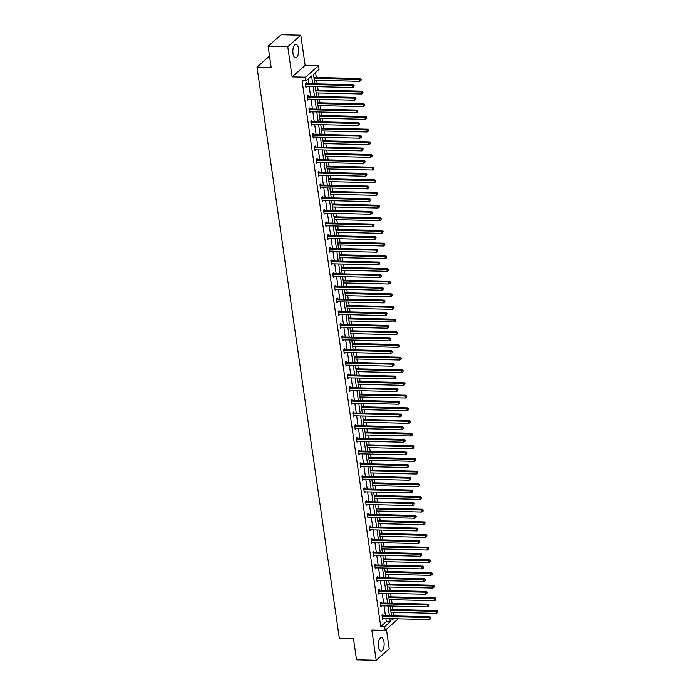 <?xml version="1.0" encoding="UTF-8"?>
<svg xmlns="http://www.w3.org/2000/svg" width="695" height="695" viewBox="0 0 695 695"><rect width="100%" height="100%" fill="white"/><g stroke="black" fill="none" stroke-linecap="round" stroke-linejoin="round"><path stroke-width="1.04" d="M378.488 646.784A6.785 2.893 -88.7 0 1 381.39 637.584A6.785 2.893 -88.7 0 1 383.988 641.937A6.785 2.893 -88.7 0 1 381.077 651.137A6.785 2.893 -88.7 0 1 378.488 646.784M292.995 53.515A6.785 2.893 -88.7 0 1 295.905 44.315A6.785 2.893 -88.7 0 1 298.494 48.676A6.785 2.893 -88.7 0 1 295.584 57.876A6.785 2.893 -88.7 0 1 292.995 53.515M398.226 618.837L385.186 630.356L371.816 630.044L376.177 660.25L356.526 659.79L353.46 638.557L339.316 638.227L257.02 67.137L271.163 67.458L268.105 46.226L281.154 34.75L300.805 35.21L287.756 46.687L292.108 76.893L305.47 77.206L318.519 65.73L319.057 69.422L313.462 74.339L314.835 83.826M268.105 46.226L287.756 46.687M376.177 660.25L389.226 648.774L386.411 629.27M292.108 76.893L305.157 65.417L300.805 35.21M305.157 65.417L318.519 65.73M392.857 615.892L393.77 615.092L393.379 612.356M392.97 609.532L392.475 606.083M392.067 603.251L391.554 599.689M391.146 596.866L390.651 593.417M390.243 590.585L389.73 587.023M389.322 584.191L388.818 580.742M388.409 577.919L387.897 574.357M387.489 571.525L386.993 568.076M386.585 565.252L386.072 561.69M385.664 558.858L385.169 555.409M384.761 552.586L384.248 549.024M383.84 546.192L383.345 542.743M382.936 539.911L382.424 536.349M382.015 533.525L381.52 530.077M381.112 527.244L380.599 523.683M380.191 520.859L379.696 517.41M379.288 514.578L378.775 511.016M378.367 508.193L377.871 504.744M377.463 501.912L376.951 498.35M376.542 495.518L376.047 492.077M375.639 489.245L375.126 485.683M374.718 482.851L374.214 479.402M373.806 476.579L373.293 473.017M372.894 470.185L372.39 466.736M371.981 463.913L371.469 460.351M371.06 457.519L370.565 454.07M370.157 451.237L369.644 447.684M369.236 444.852L368.741 441.403M368.333 438.571L367.82 435.009M367.412 432.186L366.917 428.737M366.508 425.905L365.996 422.343M365.587 419.519L365.092 416.07M364.684 413.238L364.171 409.676M363.763 406.853L363.268 403.404M362.86 400.572L362.347 397.01M361.939 394.178L361.443 390.729M361.035 387.906L360.523 384.344M360.114 381.512L359.61 378.063M359.211 375.239L358.69 371.677M358.29 368.845L357.786 365.396M357.378 362.573L356.865 359.011M356.457 356.179L355.962 352.73M355.553 349.898L355.041 346.336M354.632 343.512L354.137 340.064M353.729 337.231L353.216 333.669M352.808 330.846L352.313 327.397M351.905 324.565L351.392 321.003M350.984 318.18L350.488 314.731M350.08 311.899L349.568 308.337M349.159 305.505L348.664 302.056M348.256 299.232L347.743 295.67M347.335 292.838L346.84 289.389M346.431 286.566L345.919 283.004M345.511 280.172L345.007 276.723M344.607 273.899L344.086 270.338M343.686 267.506L343.182 264.057M342.774 261.224L342.261 257.671M341.853 254.839L341.358 251.39M340.95 248.558L340.437 244.996M340.029 242.173L339.534 238.724M339.125 235.892L338.613 232.33M338.204 229.506L337.709 226.057M337.301 223.225L336.788 219.663M336.38 216.831L335.885 213.391M335.477 210.559L334.964 206.997M334.556 204.165L334.06 200.716M333.652 197.893L333.14 194.331M332.731 191.499L332.236 188.05M331.828 185.226L331.315 181.664M330.907 178.832L330.412 175.383M330.003 172.56L329.491 168.998M329.083 166.166L328.579 162.717M328.17 159.885L327.658 156.323M327.249 153.499L326.754 150.05M326.346 147.218L325.833 143.657M325.425 140.833L324.93 137.384M324.522 134.552L324.009 130.99M323.601 128.167L323.106 124.718M322.697 121.886L322.185 118.324M321.776 115.492L321.281 112.043M320.873 109.219L320.36 105.657M319.952 102.825L319.457 99.376M319.048 96.553L318.536 92.991M318.128 90.159L317.632 86.71M317.224 83.886L316.712 80.325M316.303 77.493L315.582 72.48M393.77 615.092L397.696 615.179L397.818 616.013M269.53 56.121L257.02 67.137M381.181 602.895L381.051 601.983L380.174 602.756L380.756 606.822L381.607 605.832M377.533 577.554L377.402 576.65L376.516 577.423L377.107 581.48L377.958 580.49M373.884 552.221L373.754 551.317L372.868 552.091L373.458 556.148L374.301 555.157M370.227 526.888L370.096 525.976L369.219 526.758L369.801 530.815L370.652 529.825M366.578 501.555L366.447 500.643L365.57 501.416L366.152 505.482L367.003 504.492M362.929 476.214L362.799 475.31L361.913 476.084L362.503 480.141L363.355 479.15M359.28 450.881L359.15 449.978L358.264 450.751L358.855 454.808L359.697 453.818M355.632 425.548L355.493 424.636L354.615 425.418L355.197 429.475L356.048 428.485M351.974 400.216L351.844 399.304L350.966 400.077L351.548 404.142L352.4 403.143M348.325 374.874L348.195 373.971L347.309 374.744L347.9 378.801L348.751 377.811M344.677 349.542L344.546 348.629L343.66 349.411L344.251 353.468L345.102 352.478M341.028 324.209L340.897 323.297L340.011 324.07L340.593 328.136L341.445 327.145M337.37 298.867L337.24 297.964L336.363 298.737L336.945 302.803L337.796 301.804M333.722 273.535L333.591 272.631L332.714 273.404L333.296 277.461L334.147 276.471M330.073 248.202L329.943 247.29L329.056 248.072L329.647 252.129L330.499 251.138M326.424 222.869L326.294 221.957L325.408 222.73L325.99 226.796L326.841 225.806M322.767 197.528L322.636 196.624L321.759 197.397L322.341 201.454L323.192 200.464M319.118 172.195L318.988 171.291L318.11 172.065L318.692 176.122L319.544 175.131M315.469 146.862L315.339 145.95L314.453 146.732L315.043 150.789L315.895 149.799M311.82 121.529L311.69 120.617L310.804 121.39L311.386 125.456L312.237 124.457M308.163 96.188L308.033 95.285L307.155 96.058L307.737 100.115L308.589 99.124M312.715 83.782L311.595 75.981L306.009 80.898L302.073 80.811L380.721 626.569L386.307 621.651L385.864 618.55M385.456 615.727L384.04 605.884M383.631 603.052L382.215 593.217M381.807 590.385L380.391 580.551M379.983 577.719L378.567 567.885M378.158 565.052L376.733 555.218M376.325 552.386L374.909 542.543M374.501 539.72L373.085 529.877M372.676 527.053L371.26 517.21M370.852 514.387L369.436 504.544M369.028 501.712L367.612 491.878M367.203 489.045L365.787 479.211M365.379 476.379L363.963 466.545M363.555 463.713L362.13 453.87M361.73 451.046L360.305 441.203M359.897 438.38L358.481 428.537M358.073 425.714L356.657 415.871M356.248 413.038L354.832 403.204M354.424 400.372L353.008 390.538M352.6 387.706L351.184 377.871M350.775 375.039L349.359 365.205M348.951 362.373L347.526 352.53M347.126 349.707L345.702 339.864M345.293 337.04L343.877 327.197M343.469 324.374L342.053 314.531M341.645 311.699L340.229 301.865M339.82 299.032L338.404 289.198M337.996 286.366L336.58 276.532M336.171 273.7L334.755 263.857M334.347 261.033L332.931 251.19M332.523 248.367L331.098 238.524M330.69 235.701L329.274 225.858M328.865 223.026L327.449 213.191M327.041 210.359L325.625 200.525M325.217 197.693L323.801 187.859M323.392 185.026L321.976 175.192M321.568 172.36L320.152 162.517M319.743 159.694L318.327 149.851M317.919 147.027L316.494 137.184M316.095 134.361L314.67 124.518M314.262 121.686L312.846 111.852M312.437 109.019L311.021 99.185M310.613 96.353L309.197 86.519M308.788 83.687L308.12 79.039M306.339 83.522L306.208 82.618L305.331 83.391L305.913 87.448L306.764 86.458M309.996 108.854L309.857 107.951L308.98 108.724L309.562 112.781L310.413 111.791M313.645 134.196L313.514 133.284L312.628 134.057L313.219 138.123L314.062 137.132M317.294 159.529L317.163 158.616L316.277 159.398L316.868 163.455L317.719 162.465M320.942 184.861L320.812 183.958L319.935 184.731L320.517 188.788L321.368 187.798M324.591 210.203L324.461 209.291L323.583 210.064L324.165 214.13L325.017 213.13M328.248 235.536L328.118 234.623L327.232 235.396L327.823 239.462L328.666 238.472M331.897 260.868L331.767 259.956L330.881 260.738L331.472 264.795L332.323 263.805M335.546 286.201L335.416 285.298L334.538 286.071L335.12 290.128L335.972 289.137M339.195 311.542L339.064 310.63L338.187 311.403L338.769 315.469L339.62 314.47M342.852 336.875L342.722 335.963L341.836 336.745L342.418 340.802L343.269 339.812M346.501 362.208L346.371 361.304L345.485 362.078L346.075 366.135L346.927 365.144M350.15 387.541L350.019 386.637L349.142 387.41L349.724 391.467L350.575 390.477M353.798 412.882L353.668 411.97L352.791 412.743L353.373 416.809L354.224 415.818M357.456 438.215L357.326 437.303L356.439 438.085L357.022 442.142L357.873 441.151M361.105 463.548L360.974 462.644L360.088 463.417L360.679 467.474L361.53 466.484M364.753 488.88L364.623 487.977L363.746 488.75L364.328 492.816L365.179 491.817M368.402 514.222L368.272 513.31L367.394 514.083L367.976 518.149L368.828 517.158M372.06 539.555L371.929 538.642L371.043 539.424L371.625 543.481L372.477 542.491M375.708 564.887L375.578 563.984L374.692 564.757L375.283 568.814L376.134 567.824M379.357 590.229L379.227 589.317L378.349 590.09L378.931 594.155L379.783 593.156M383.006 615.562L382.876 614.649L381.998 615.431L382.58 619.488L383.432 618.498M306.009 80.898L305.47 77.206M385.186 630.356L384.648 626.655L390.243 621.738L389.791 618.646M380.721 626.569L384.648 626.655M389.382 615.813L387.966 605.979M387.558 603.147L386.142 593.313M385.734 590.481L384.318 580.638M383.909 577.814L382.493 567.971M382.085 565.148L380.669 555.305M380.261 552.473L378.844 542.639M378.436 539.807L377.02 529.972M376.612 527.14L375.187 517.306M374.787 514.474L373.363 504.639M372.954 501.807L371.538 491.964M371.13 489.141L369.714 479.298M369.306 476.475L367.89 466.632M367.481 463.808L366.065 453.965M365.657 451.133L364.241 441.299M363.833 438.467L362.416 428.633M362.008 425.8L360.583 415.966M360.184 413.134L358.759 403.291M358.351 400.468L356.935 390.625M356.526 387.801L355.11 377.958M354.702 375.135L353.286 365.292M352.878 362.46L351.462 352.626M351.053 349.793L349.637 339.959M349.229 337.127L347.813 327.293M347.404 324.461L345.988 314.627M345.58 311.794L344.155 301.951M343.747 299.128L342.331 289.285M341.923 286.462L340.507 276.619M340.098 273.795L338.682 263.952M338.274 261.12L336.858 251.286M336.45 248.454L335.033 238.62M334.625 235.787L333.209 225.953M332.801 223.121L331.385 213.278M330.976 210.455L329.552 200.612M329.152 197.788L327.727 187.945M327.319 185.122L325.903 175.279M325.495 172.447L324.079 162.613M323.67 159.78L322.254 149.946M321.846 147.114L320.43 137.28M320.021 134.448L318.605 124.614M318.197 121.781L316.781 111.938M316.373 109.115L314.948 99.272M314.548 96.449L313.124 86.606M391.911 618.689L392.11 620.096L393.665 618.732M396.784 615.987L397.696 615.179M315.243 86.658L316.659 96.492M317.068 99.324L318.484 109.158M318.892 111.991L320.308 121.834M320.716 124.657L322.132 134.5M322.541 137.323L323.957 147.166M324.365 149.99L325.781 159.833M326.19 162.665L327.614 172.499M328.014 175.331L329.439 185.165M329.847 187.998L331.263 197.832M331.671 200.664L333.087 210.507M333.496 213.33L334.912 223.173M335.32 225.997L336.736 235.84M337.144 238.663L338.561 248.506M338.969 251.338L340.385 261.172M340.793 264.004L342.209 273.839M342.618 276.671L344.042 286.505M344.451 289.337L345.867 299.171M346.275 302.004L347.691 311.846M348.099 314.67L349.516 324.513M349.924 327.336L351.34 337.179M351.748 340.003L353.164 349.846M353.573 352.678L354.989 362.512M355.397 365.344L356.813 375.178M357.221 378.011L358.646 387.845M359.046 390.677L360.47 400.52M360.879 403.343L362.295 413.186M362.703 416.01L364.119 425.853M364.528 428.676L365.944 438.519M366.352 441.351L367.768 451.185M368.176 454.017L369.592 463.852M370.001 466.684L371.417 476.518M371.825 479.35L373.25 489.184M373.649 492.017L375.074 501.859M375.482 504.683L376.899 514.526M377.307 517.349L378.723 527.192M379.131 530.024L380.547 539.859M380.956 542.691L382.372 552.525M382.78 555.357L384.196 565.191M384.604 568.024L386.02 577.858M386.429 580.69L387.853 590.533M388.253 593.356L389.678 603.199M390.086 606.023L391.502 615.866M386.307 621.651L390.243 621.738M305.8 86.649L306.799 86.675M307.624 99.316L308.623 99.342M309.449 111.991L310.448 112.008M311.273 124.657L312.272 124.674M313.097 137.323L314.097 137.341M314.922 149.99L315.921 150.016M316.755 162.656L317.745 162.682M318.579 175.322L319.57 175.349M320.404 187.989L321.403 188.015M322.228 200.655L323.227 200.681M324.052 213.33L325.052 213.348M325.877 225.997L326.876 226.014M327.701 238.663L328.7 238.689M329.526 251.329L330.525 251.355M331.359 263.996L332.349 264.022M333.183 276.662L334.173 276.688M335.007 289.329L335.998 289.355M336.832 302.004L337.831 302.021M338.656 314.67L339.655 314.687M340.481 327.336L341.48 327.362M342.305 340.003L343.304 340.029M344.129 352.669L345.128 352.695M345.954 365.335L346.953 365.362M347.787 378.002L348.777 378.028M349.611 390.677L350.601 390.694M351.435 403.343L352.435 403.361M353.26 416.01L354.259 416.027M355.084 428.676L356.083 428.702M356.909 441.342L357.908 441.368M358.733 454.009L359.732 454.035M360.557 466.675L361.556 466.701M362.39 479.341L363.381 479.368M364.215 492.017L365.205 492.034M366.039 504.683L367.038 504.7M367.863 517.349L368.863 517.375M369.688 530.016L370.687 530.042M371.512 542.682L372.511 542.708M373.337 555.348L374.336 555.375M375.161 568.015L376.16 568.041M376.994 580.69L377.984 580.707M378.818 593.356L379.809 593.374M380.643 606.023L381.633 606.04M382.467 618.689L383.466 618.715M305.461 84.295L305.583 84.347A0.869 0.73 -131.3 0 0 305.887 84.416L352.417 85.502L352.713 87.527L306.174 86.441A0.869 0.73 -131.3 0 0 305.887 86.493L305.783 86.545M305.548 83.192L306.46 83.574A0.869 0.73 -131.3 0 0 306.764 83.643L353.303 84.721L352.417 85.502L353.79 85.902L353.911 86.71L353.79 85.902M354.146 85.589L353.303 84.721M352.713 87.527L353.911 86.71M314.322 80.264L359.767 81.324L359.471 79.291L360.349 78.518L313.914 77.44M360.844 79.69L360.966 80.507L361.2 79.386L359.471 79.291L314.027 78.24M360.966 80.507L359.767 81.324M360.349 78.518L361.2 79.386M307.286 96.97L307.407 97.013A0.869 0.73 -131.3 0 0 307.711 97.083L354.241 98.169L354.537 100.193L307.998 99.116A0.869 0.73 -131.3 0 0 307.72 99.168L307.607 99.211M307.372 95.867L308.285 96.24A0.869 0.73 -131.3 0 0 308.589 96.31L355.128 97.387L354.241 98.169L355.614 98.568L355.736 99.376L355.614 98.568M355.97 98.256L355.128 97.387M354.537 100.193L355.736 99.376M309.11 109.636L309.232 109.688A0.869 0.73 -131.3 0 0 309.536 109.749L356.066 110.835L356.361 112.868L309.831 111.782A0.869 0.73 -131.3 0 0 309.544 111.834L309.431 111.878M309.197 108.533L310.118 108.907A0.869 0.73 -131.3 0 0 310.413 108.976L356.952 110.062L356.066 110.835L357.439 111.235L357.56 112.043L357.439 111.235M357.795 110.922L356.952 110.062M356.361 112.868L357.56 112.043M316.147 92.93L361.591 93.99L361.296 91.966L362.182 91.184L315.738 90.107M362.668 92.365L362.79 93.173L363.025 92.053L361.296 91.966L315.851 90.906M362.79 93.173L361.591 93.99M362.182 91.184L363.025 92.053M317.971 105.597L363.416 106.656L363.12 104.632L364.006 103.85L317.563 102.773M364.493 105.032L364.614 105.84L364.849 104.719L363.12 104.632L317.676 103.572M364.614 105.84L363.416 106.656M364.006 103.85L364.849 104.719M310.934 122.303L311.056 122.355A0.869 0.73 -131.3 0 0 311.36 122.416L357.89 123.502L358.186 125.534L311.655 124.448A0.869 0.73 -131.3 0 0 311.369 124.501L311.256 124.544M311.03 121.199L311.942 121.573A0.869 0.73 -131.3 0 0 312.237 121.642L358.776 122.728L357.89 123.502L359.272 123.901L359.385 124.718L359.272 123.901M359.619 123.588L358.776 122.728M358.186 125.534L359.385 124.718M319.796 118.272L365.24 119.332L364.945 117.299L365.831 116.525L319.387 115.439M366.326 117.698L366.439 118.506L366.673 117.386L364.945 117.299L319.5 116.239M366.439 118.506L365.24 119.332M365.831 116.525L366.673 117.386M312.759 134.969L312.88 135.021A0.869 0.73 -131.3 0 0 313.184 135.082L359.723 136.168L360.01 138.201L313.48 137.115A0.869 0.73 -131.3 0 0 313.193 137.167L313.08 137.21M312.854 133.866L313.766 134.248A0.869 0.73 -131.3 0 0 314.07 134.309L360.601 135.395L359.723 136.168L361.096 136.567L361.209 137.384L361.096 136.567M361.443 136.263L360.601 135.395M360.01 138.201L361.209 137.384M321.62 130.938L367.064 131.998L366.769 129.965L367.655 129.192L321.212 128.106M368.15 130.365L368.263 131.181L368.498 130.052L366.769 129.965L321.325 128.905M368.263 131.181L367.064 131.998M367.655 129.192L368.498 130.052M314.583 147.635L314.705 147.688A0.869 0.73 -131.3 0 0 315.009 147.748L361.548 148.834L361.834 150.867L315.304 149.781A0.869 0.73 -131.3 0 0 315.017 149.833L314.913 149.877M314.679 146.532L315.591 146.914A0.869 0.73 -131.3 0 0 315.895 146.975L362.425 148.061L361.548 148.834L362.92 149.234L363.033 150.05L362.92 149.234M363.268 148.93L362.425 148.061M361.834 150.867L363.033 150.05M323.444 143.604L368.889 144.664L368.602 142.631L369.479 141.858L323.036 140.772M369.975 143.031L370.088 143.848L370.322 142.718L368.602 142.631L323.158 141.572M370.088 143.848L368.889 144.664M369.479 141.858L370.322 142.718M316.416 160.302L316.538 160.354A0.869 0.73 -131.3 0 0 316.833 160.423L363.372 161.501L363.659 163.534L317.129 162.448A0.869 0.73 -131.3 0 0 316.842 162.5L316.738 162.543M316.503 159.198L317.415 159.581A0.869 0.73 -131.3 0 0 317.719 159.642L364.25 160.727L363.372 161.501L364.745 161.9L364.858 162.717L364.745 161.9M365.101 161.596L364.25 160.727M363.659 163.534L364.858 162.717M325.269 156.271L370.713 157.331L370.426 155.298L371.304 154.525L324.86 153.439M371.799 155.697L371.912 156.514L372.146 155.393L370.426 155.298L324.982 154.238M371.912 156.514L370.713 157.331M371.304 154.525L372.146 155.393M318.24 172.968L318.362 173.02A0.869 0.73 -131.3 0 0 318.658 173.09L365.196 174.176L365.492 176.2L318.953 175.114A0.869 0.73 -131.3 0 0 318.666 175.166L318.562 175.218M318.327 171.865L319.24 172.247A0.869 0.73 -131.3 0 0 319.544 172.308L366.074 173.394L365.196 174.176L366.569 174.575L366.691 175.383L366.569 174.575M366.925 174.263L366.074 173.394M365.492 176.2L366.691 175.383M327.093 168.937L372.546 169.997L372.251 167.964L373.128 167.191L326.693 166.114M373.623 168.364L373.736 169.18L373.98 168.06L372.251 167.964L326.806 166.904M373.736 169.18L372.546 169.997M373.128 167.191L373.98 168.06M320.065 185.643L320.187 185.687A0.869 0.73 -131.3 0 0 320.491 185.756L367.021 186.842L367.316 188.866L320.777 187.789A0.869 0.73 -131.3 0 0 320.491 187.841L320.386 187.885M320.152 184.54L321.064 184.913A0.869 0.73 -131.3 0 0 321.368 184.983L367.898 186.06L367.021 186.842L368.393 187.242L368.515 188.05L368.393 187.242M368.75 186.929L367.898 186.06M367.316 188.866L368.515 188.05M328.926 181.603L374.37 182.663L374.075 180.639L374.953 179.857L328.518 178.78M375.448 181.039L375.569 181.847L375.804 180.726L374.075 180.639L328.631 179.579M375.569 181.847L374.37 182.663M374.953 179.857L375.804 180.726M321.889 198.31L322.011 198.353A0.869 0.73 -131.3 0 0 322.315 198.423L368.845 199.508L369.141 201.541L322.602 200.455A0.869 0.73 -131.3 0 0 322.324 200.508L322.211 200.551M321.976 197.206L322.888 197.58A0.869 0.73 -131.3 0 0 323.192 197.649L369.731 198.735L368.845 199.508L370.218 199.908L370.339 200.716L370.218 199.908M370.574 199.595L369.731 198.735M369.141 201.541L370.339 200.716M323.714 210.976L323.835 211.028A0.869 0.73 -131.3 0 0 324.139 211.089L370.67 212.175L370.965 214.208L324.426 213.122A0.869 0.73 -131.3 0 0 324.148 213.174L324.035 213.217M323.801 209.873L324.721 210.246A0.869 0.73 -131.3 0 0 325.017 210.316L371.556 211.402L370.67 212.175L372.042 212.574L372.164 213.382L372.042 212.574M372.398 212.262L371.556 211.402M370.965 214.208L372.164 213.382M325.538 223.642L325.66 223.694A0.869 0.73 -131.3 0 0 325.964 223.755L372.494 224.841L372.789 226.874L326.259 225.788A0.869 0.73 -131.3 0 0 325.972 225.84L325.859 225.884M325.634 222.539L326.546 222.913A0.869 0.73 -131.3 0 0 326.841 222.982L373.38 224.068L372.494 224.841L373.875 225.241L373.988 226.057L373.875 225.241M374.223 224.928L373.38 224.068M372.789 226.874L373.988 226.057M327.362 236.309L327.484 236.361A0.869 0.73 -131.3 0 0 327.788 236.422L374.318 237.508L374.614 239.54L328.083 238.455A0.869 0.73 -131.3 0 0 327.797 238.507L327.684 238.55M327.458 235.205L328.37 235.588A0.869 0.73 -131.3 0 0 328.674 235.648L375.204 236.734L374.318 237.508L375.7 237.907L375.813 238.724L375.7 237.907M376.047 237.603L375.204 236.734M374.614 239.54L375.813 238.724M329.187 248.975L329.308 249.027A0.869 0.73 -131.3 0 0 329.612 249.097L376.151 250.174L376.438 252.207L329.908 251.121A0.869 0.73 -131.3 0 0 329.621 251.173L329.517 251.216M329.282 247.872L330.195 248.254A0.869 0.73 -131.3 0 0 330.499 248.315L377.029 249.401L376.151 250.174L377.524 250.574L377.637 251.39L377.524 250.574M377.871 250.269L377.029 249.401M376.438 252.207L377.637 251.39M331.011 261.641L331.141 261.694A0.869 0.73 -131.3 0 0 331.437 261.763L377.976 262.84L378.262 264.873L331.732 263.787A0.869 0.73 -131.3 0 0 331.445 263.839L331.341 263.892M331.107 260.538L332.019 260.92A0.869 0.73 -131.3 0 0 332.323 260.981L378.853 262.067L377.976 262.84L379.348 263.249L379.461 264.057L379.348 263.249M379.696 262.936L378.853 262.067M378.262 264.873L379.461 264.057M332.844 274.308L332.966 274.36A0.869 0.73 -131.3 0 0 333.261 274.429L379.8 275.515L380.096 277.54L333.557 276.462A0.869 0.73 -131.3 0 0 333.27 276.506L333.166 276.558M332.931 273.204L333.843 273.587A0.869 0.73 -131.3 0 0 334.147 273.656L380.678 274.733L379.8 275.515L381.173 275.915L381.286 276.723L381.173 275.915M381.529 275.602L380.678 274.733M380.096 277.54L381.286 276.723M334.669 286.983L334.79 287.026A0.869 0.73 -131.3 0 0 335.094 287.096L381.625 288.182L381.92 290.206L335.381 289.129A0.869 0.73 -131.3 0 0 335.094 289.181L334.99 289.224M334.755 285.88L335.668 286.253A0.869 0.73 -131.3 0 0 335.972 286.323L382.502 287.4L381.625 288.182L382.997 288.581L383.119 289.389L382.997 288.581M383.353 288.269L382.502 287.4M381.92 290.206L383.119 289.389M336.493 299.649L336.615 299.701A0.869 0.73 -131.3 0 0 336.919 299.762L383.449 300.848L383.744 302.881L337.205 301.795A0.869 0.73 -131.3 0 0 336.927 301.847L336.814 301.891M336.58 298.546L337.492 298.919A0.869 0.73 -131.3 0 0 337.796 298.989L384.335 300.075L383.449 300.848L384.822 301.248L384.943 302.056L384.822 301.248M385.178 300.935L384.335 300.075M383.744 302.881L384.943 302.056M338.317 312.316L338.439 312.368A0.869 0.73 -131.3 0 0 338.743 312.429L385.273 313.514L385.569 315.547L339.03 314.461A0.869 0.73 -131.3 0 0 338.752 314.514L338.639 314.557M338.404 311.212L339.325 311.586A0.869 0.73 -131.3 0 0 339.62 311.655L386.159 312.741L385.273 313.514L386.646 313.914L386.767 314.731L386.646 313.914M387.002 313.601L386.159 312.741M385.569 315.547L386.767 314.731M330.751 194.27L376.195 195.33L375.899 193.306L376.786 192.524L330.342 191.446M377.272 193.705L377.394 194.513L377.628 193.392L375.899 193.306L330.455 192.246M377.394 194.513L376.195 195.33M376.786 192.524L377.628 193.392M332.575 206.945L378.019 207.996L377.724 205.972L378.61 205.199L332.167 204.113M379.096 206.372L379.218 207.179L379.453 206.059L377.724 205.972L332.28 204.912M379.218 207.179L378.019 207.996M378.61 205.199L379.453 206.059M334.399 219.611L379.844 220.671L379.548 218.638L380.434 217.865L333.991 216.779M380.921 219.038L381.042 219.846L381.277 218.725L379.548 218.638L334.104 217.578M381.042 219.846L379.844 220.671M380.434 217.865L381.277 218.725M336.224 232.278L381.668 233.338L381.373 231.305L382.259 230.532L335.815 229.446M382.754 231.704L382.867 232.521L383.101 231.392L381.373 231.305L335.928 230.245M382.867 232.521L381.668 233.338M382.259 230.532L383.101 231.392M338.048 244.944L383.492 246.004L383.206 243.971L384.083 243.198L337.64 242.112M384.578 244.371L384.691 245.187L384.926 244.067L383.206 243.971L337.761 242.911M384.691 245.187L383.492 246.004M384.083 243.198L384.926 244.067M339.872 257.61L385.317 258.67L385.03 256.637L385.907 255.864L339.464 254.778M386.403 257.037L386.516 257.854L386.75 256.733L385.03 256.637L339.586 255.578M386.516 257.854L385.317 258.67M385.907 255.864L386.75 256.733M341.697 270.277L387.141 271.337L386.854 269.304L387.732 268.531L341.288 267.453M388.227 269.712L388.34 270.52L388.583 269.399L386.854 269.304L341.41 268.253M388.34 270.52L387.141 271.337M387.732 268.531L388.583 269.399M343.53 282.943L388.974 284.003L388.679 281.979L389.556 281.197L343.121 280.12M390.051 282.379L390.173 283.186L390.408 282.066L388.679 281.979L343.234 280.919M390.173 283.186L388.974 284.003M389.556 281.197L390.408 282.066M345.354 295.618L390.798 296.669L390.503 294.645L391.389 293.863L344.946 292.786M391.876 295.045L391.997 295.853L392.232 294.732L390.503 294.645L345.059 293.585M391.997 295.853L390.798 296.669M391.389 293.863L392.232 294.732M347.179 308.285L392.623 309.344L392.328 307.312L393.214 306.538L346.77 305.453M393.7 307.711L393.822 308.519L394.056 307.399L392.328 307.312L346.883 306.252M393.822 308.519L392.623 309.344M393.214 306.538L394.056 307.399M340.142 324.982L340.263 325.034A0.869 0.73 -131.3 0 0 340.567 325.095L387.098 326.181L387.393 328.214L340.863 327.128A0.869 0.73 -131.3 0 0 340.576 327.18L340.463 327.223M340.237 323.879L341.149 324.261A0.869 0.73 -131.3 0 0 341.445 324.322L387.984 325.408L387.098 326.181L388.47 326.581L388.592 327.397L388.47 326.581M388.826 326.276L387.984 325.408M387.393 328.214L388.592 327.397M349.003 320.951L394.447 322.011L394.152 319.978L395.038 319.205L348.595 318.119M395.524 320.378L395.646 321.194L395.881 320.065L394.152 319.978L348.708 318.918M395.646 321.194L394.447 322.011M395.038 319.205L395.881 320.065M341.966 337.648L342.088 337.701A0.869 0.73 -131.3 0 0 342.392 337.77L388.922 338.847L389.217 340.88L342.687 339.794A0.869 0.73 -131.3 0 0 342.4 339.846L342.288 339.89M342.062 336.545L342.974 336.927A0.869 0.73 -131.3 0 0 343.278 336.988L389.808 338.074L388.922 338.847L390.303 339.247L390.416 340.064L390.303 339.247M390.651 338.943L389.808 338.074M389.217 340.88L390.416 340.064M350.827 333.617L396.272 334.677L395.976 332.644L396.862 331.871L350.419 330.785M397.358 333.044L397.471 333.861L397.705 332.731L395.976 332.644L350.532 331.584M397.471 333.861L396.272 334.677M396.862 331.871L397.705 332.731M343.79 350.315L343.912 350.367A0.869 0.73 -131.3 0 0 344.216 350.436L390.755 351.514L391.042 353.546L344.512 352.461A0.869 0.73 -131.3 0 0 344.225 352.513L344.121 352.556M343.886 349.211L344.798 349.594A0.869 0.73 -131.3 0 0 345.102 349.655L391.632 350.74L390.755 351.514L392.128 351.922L392.241 352.73L392.128 351.922M392.475 351.609L391.632 350.74M391.042 353.546L392.241 352.73M352.652 346.284L398.096 347.344L397.809 345.311L398.687 344.538L352.243 343.452M399.182 345.71L399.295 346.527L399.529 345.406L397.809 345.311L352.356 344.251M399.295 346.527L398.096 347.344M398.687 344.538L399.529 345.406M345.615 362.981L345.745 363.033A0.869 0.73 -131.3 0 0 346.041 363.103L392.579 364.189L392.866 366.213L346.336 365.127A0.869 0.73 -131.3 0 0 346.049 365.179L345.945 365.231M345.71 361.878L346.623 362.26A0.869 0.73 -131.3 0 0 346.927 362.321L393.457 363.407L392.579 364.189L393.952 364.588L394.065 365.396L393.952 364.588M394.3 364.276L393.457 363.407M392.866 366.213L394.065 365.396M354.476 358.95L399.92 360.01L399.634 357.977L400.511 357.204L354.068 356.127M401.006 358.377L401.119 359.193L401.354 358.073L399.634 357.977L354.189 356.926M401.119 359.193L399.92 360.01M400.511 357.204L401.354 358.073M347.448 375.656L347.57 375.7A0.869 0.73 -131.3 0 0 347.865 375.769L394.404 376.855L394.69 378.879L348.16 377.802A0.869 0.73 -131.3 0 0 347.874 377.854L347.769 377.898M347.535 374.553L348.447 374.926A0.869 0.73 -131.3 0 0 348.751 374.996L395.281 376.073L394.404 376.855L395.776 377.255L395.889 378.063L395.776 377.255M396.133 376.942L395.281 376.073M394.69 378.879L395.889 378.063M356.3 371.616L401.745 372.676L401.458 370.652L402.336 369.87L355.892 368.793M402.831 371.052L402.944 371.86L403.187 370.739L401.458 370.652L356.014 369.592M402.944 371.86L401.745 372.676M402.336 369.87L403.187 370.739M349.272 388.323L349.394 388.366A0.869 0.73 -131.3 0 0 349.689 388.435L396.228 389.521L396.524 391.554L349.985 390.468A0.869 0.73 -131.3 0 0 349.698 390.52L349.594 390.564M349.359 387.219L350.271 387.593A0.869 0.73 -131.3 0 0 350.575 387.662L397.106 388.748L396.228 389.521L397.601 389.921L397.722 390.729L397.601 389.921M397.957 389.608L397.106 388.748M396.524 391.554L397.722 390.729M358.134 384.283L403.578 385.343L403.282 383.319L404.16 382.537L357.725 381.459M404.655 383.718L404.777 384.526L405.011 383.405L403.282 383.319L357.838 382.259M404.777 384.526L403.578 385.343M404.16 382.537L405.011 383.405M351.097 400.989L351.218 401.041A0.869 0.73 -131.3 0 0 351.522 401.102L398.053 402.188L398.348 404.221L351.809 403.135A0.869 0.73 -131.3 0 0 351.522 403.187L351.418 403.23M351.184 399.886L352.096 400.259A0.869 0.73 -131.3 0 0 352.4 400.329L398.939 401.415L398.053 402.188L399.425 402.587L399.547 403.404L399.425 402.587M399.781 402.275L398.939 401.415M398.348 404.221L399.547 403.404M359.958 396.958L405.402 398.009L405.107 395.985L405.984 395.212L359.55 394.126M406.479 396.385L406.601 397.192L406.836 396.072L405.107 395.985L359.663 394.925M406.601 397.192L405.402 398.009M405.984 395.212L406.836 396.072M352.921 413.655L353.043 413.707A0.869 0.73 -131.3 0 0 353.347 413.768L399.877 414.854L400.172 416.887L353.633 415.801A0.869 0.73 -131.3 0 0 353.355 415.853L353.242 415.897M353.008 412.552L353.92 412.926A0.869 0.73 -131.3 0 0 354.224 412.995L400.763 414.081L399.877 414.854L401.25 415.254L401.371 416.07L401.25 415.254M401.606 414.941L400.763 414.081M400.172 416.887L401.371 416.07M354.745 426.322L354.867 426.374A0.869 0.73 -131.3 0 0 355.171 426.435L401.701 427.521L401.997 429.553L355.466 428.467A0.869 0.73 -131.3 0 0 355.18 428.52L355.067 428.563M354.832 425.218L355.753 425.601A0.869 0.73 -131.3 0 0 356.048 425.661L402.587 426.747L401.701 427.521L403.074 427.92L403.196 428.737L403.074 427.92M403.43 427.616L402.587 426.747M401.997 429.553L403.196 428.737M356.57 438.988L356.691 439.04A0.869 0.73 -131.3 0 0 356.995 439.11L403.526 440.187L403.821 442.22L357.291 441.134A0.869 0.73 -131.3 0 0 357.004 441.186L356.891 441.229M356.665 437.885L357.578 438.267A0.869 0.73 -131.3 0 0 357.873 438.328L404.412 439.414L403.526 440.187L404.907 440.587L405.02 441.403L404.907 440.587M405.255 440.283L404.412 439.414M403.821 442.22L405.02 441.403M358.394 451.654L358.516 451.707A0.869 0.73 -131.3 0 0 358.82 451.776L405.359 452.862L405.645 454.886L359.115 453.8A0.869 0.73 -131.3 0 0 358.829 453.852L358.716 453.905M358.49 450.551L359.402 450.933A0.869 0.73 -131.3 0 0 359.706 450.994L406.236 452.08L405.359 452.862L406.731 453.262L406.844 454.07L406.731 453.262M407.079 452.949L406.236 452.08M405.645 454.886L406.844 454.07M360.219 464.321L360.34 464.373A0.869 0.73 -131.3 0 0 360.644 464.442L407.183 465.528L407.47 467.553L360.94 466.475A0.869 0.73 -131.3 0 0 360.653 466.519L360.549 466.571M360.314 463.218L361.226 463.6A0.869 0.73 -131.3 0 0 361.53 463.669L408.061 464.747L407.183 465.528L408.556 465.928L408.669 466.736L408.556 465.928M408.903 465.615L408.061 464.747M407.47 467.553L408.669 466.736M362.052 476.996L362.173 477.039A0.869 0.73 -131.3 0 0 362.469 477.109L409.007 478.195L409.294 480.219L362.764 479.142A0.869 0.73 -131.3 0 0 362.477 479.194L362.373 479.237M362.138 475.893L363.051 476.266A0.869 0.73 -131.3 0 0 363.355 476.336L409.885 477.422L409.007 478.195L410.38 478.594L410.493 479.402L410.38 478.594M410.736 478.282L409.885 477.422M409.294 480.219L410.493 479.402M363.876 489.662L363.998 489.714A0.869 0.73 -131.3 0 0 364.293 489.775L410.832 490.861L411.127 492.894L364.588 491.808A0.869 0.73 -131.3 0 0 364.302 491.86L364.197 491.904M363.963 488.559L364.875 488.932A0.869 0.73 -131.3 0 0 365.179 489.002L411.709 490.088L410.832 490.861L412.205 491.261L412.326 492.069L412.205 491.261M412.561 490.948L411.709 490.088M411.127 492.894L412.326 492.069M365.7 502.329L365.822 502.381A0.869 0.73 -131.3 0 0 366.126 502.442L412.656 503.528L412.952 505.56L366.413 504.474A0.869 0.73 -131.3 0 0 366.126 504.527L366.022 504.57M365.787 501.225L366.699 501.599A0.869 0.73 -131.3 0 0 367.003 501.668L413.534 502.754L412.656 503.528L414.029 503.927L414.151 504.744L414.029 503.927M414.385 503.614L413.534 502.754M412.952 505.56L414.151 504.744M367.525 514.995L367.646 515.047A0.869 0.73 -131.3 0 0 367.95 515.108L414.481 516.194L414.776 518.227L368.237 517.141A0.869 0.73 -131.3 0 0 367.959 517.193L367.846 517.236M367.612 513.892L368.524 514.274A0.869 0.73 -131.3 0 0 368.828 514.335L415.367 515.421L414.481 516.194L415.853 516.593L415.975 517.41L415.853 516.593M416.209 516.289L415.367 515.421M414.776 518.227L415.975 517.41M369.349 527.661L369.471 527.714A0.869 0.73 -131.3 0 0 369.775 527.783L416.305 528.86L416.6 530.893L370.061 529.807A0.869 0.73 -131.3 0 0 369.783 529.859L369.671 529.903M369.436 526.558L370.357 526.94A0.869 0.73 -131.3 0 0 370.652 527.001L417.191 528.087L416.305 528.86L417.678 529.26L417.799 530.077L417.678 529.26M418.034 528.956L417.191 528.087M416.6 530.893L417.799 530.077M361.782 409.624L407.227 410.684L406.931 408.651L407.817 407.878L361.374 406.792M408.304 409.051L408.425 409.859L408.66 408.738L406.931 408.651L361.487 407.591M408.425 409.859L407.227 410.684M407.817 407.878L408.66 408.738M363.607 422.291L409.051 423.351L408.756 421.318L409.642 420.544L363.198 419.459M410.128 421.717L410.25 422.534L410.484 421.405L408.756 421.318L363.311 420.258M410.25 422.534L409.051 423.351M409.642 420.544L410.484 421.405M365.431 434.957L410.875 436.017L410.58 433.984L411.466 433.211L365.023 432.125M411.961 434.384L412.074 435.2L412.309 434.08L410.58 433.984L365.136 432.924M412.074 435.2L410.875 436.017M411.466 433.211L412.309 434.08M367.255 447.623L412.7 448.683L412.404 446.65L413.29 445.877L366.847 444.8M413.786 447.05L413.899 447.867L414.133 446.746L412.404 446.65L366.96 445.591M413.899 447.867L412.7 448.683M413.29 445.877L414.133 446.746M369.08 460.29L414.524 461.35L414.237 459.317L415.115 458.544L368.671 457.466M415.61 459.725L415.723 460.533L415.958 459.412L414.237 459.317L368.793 458.266M415.723 460.533L414.524 461.35M415.115 458.544L415.958 459.412M370.904 472.956L416.348 474.016L416.062 471.992L416.939 471.21L370.496 470.133M417.434 472.392L417.547 473.199L417.782 472.079L416.062 471.992L370.617 470.932M417.547 473.199L416.348 474.016M416.939 471.21L417.782 472.079M372.729 485.631L418.182 486.682L417.886 484.658L418.764 483.876L372.329 482.799M419.259 485.058L419.372 485.866L419.615 484.745L417.886 484.658L372.442 483.598M419.372 485.866L418.182 486.682M418.764 483.876L419.615 484.745M374.562 498.298L420.006 499.357L419.711 497.325L420.588 496.551L374.153 495.466M421.083 497.724L421.205 498.532L421.439 497.411L419.711 497.325L374.266 496.265M421.205 498.532L420.006 499.357M420.588 496.551L421.439 497.411M376.386 510.964L421.83 512.024L421.535 509.991L422.421 509.218L375.978 508.132M422.908 510.391L423.029 511.207L423.264 510.078L421.535 509.991L376.091 508.931M423.029 511.207L421.83 512.024M422.421 509.218L423.264 510.078M378.21 523.63L423.655 524.69L423.359 522.657L424.245 521.884L377.802 520.798M424.732 523.057L424.854 523.874L425.088 522.744L423.359 522.657L377.915 521.597M424.854 523.874L423.655 524.69M424.245 521.884L425.088 522.744M371.173 540.328L371.295 540.38A0.869 0.73 -131.3 0 0 371.599 540.449L418.129 541.527L418.425 543.559L371.894 542.474A0.869 0.73 -131.3 0 0 371.608 542.526L371.495 542.578M371.269 539.224L372.181 539.607A0.869 0.73 -131.3 0 0 372.477 539.668L419.016 540.753L418.129 541.527L419.511 541.935L419.624 542.743L419.511 541.935M419.858 541.622L419.016 540.753M418.425 543.559L419.624 542.743M380.035 536.297L425.479 537.357L425.184 535.324L426.07 534.551L379.626 533.465M426.556 535.723L426.678 536.54L426.912 535.419L425.184 535.324L379.739 534.264M426.678 536.54L425.479 537.357M426.07 534.551L426.912 535.419M372.998 552.994L373.119 553.046A0.869 0.73 -131.3 0 0 373.423 553.116L419.954 554.202L420.249 556.226L373.719 555.14A0.869 0.73 -131.3 0 0 373.432 555.192L373.319 555.244M373.093 551.891L374.006 552.273A0.869 0.73 -131.3 0 0 374.31 552.343L420.84 553.42L419.954 554.202L421.335 554.601L421.448 555.409L421.335 554.601M421.683 554.289L420.84 553.42M420.249 556.226L421.448 555.409M381.859 548.963L427.303 550.023L427.008 547.99L427.894 547.217L381.451 546.14M428.389 548.39L428.502 549.206L428.737 548.086L427.008 547.99L381.564 546.939M428.502 549.206L427.303 550.023M427.894 547.217L428.737 548.086M374.822 565.669L374.944 565.713A0.869 0.73 -131.3 0 0 375.248 565.782L421.787 566.868L422.073 568.892L375.543 567.815A0.869 0.73 -131.3 0 0 375.257 567.867L375.152 567.911M374.918 564.566L375.83 564.939A0.869 0.73 -131.3 0 0 376.134 565.009L422.664 566.086L421.787 566.868L423.159 567.268L423.272 568.076L423.159 567.268M423.507 566.955L422.664 566.086M422.073 568.892L423.272 568.076M383.683 561.63L429.128 562.689L428.841 560.665L429.719 559.883L383.275 558.806M430.214 561.065L430.327 561.873L430.561 560.752L428.841 560.665L383.397 559.605M430.327 561.873L429.128 562.689M429.719 559.883L430.561 560.752M376.647 578.336L376.777 578.388A0.869 0.73 -131.3 0 0 377.072 578.449L423.611 579.534L423.898 581.567L377.368 580.481A0.869 0.73 -131.3 0 0 377.081 580.534L376.977 580.577M376.742 577.232L377.654 577.606A0.869 0.73 -131.3 0 0 377.958 577.675L424.489 578.761L423.611 579.534L424.984 579.934L425.097 580.742L424.984 579.934M425.331 579.621L424.489 578.761M423.898 581.567L425.097 580.742M385.508 574.296L430.952 575.356L430.665 573.332L431.543 572.55L385.099 571.472M432.038 573.731L432.151 574.539L432.386 573.418L430.665 573.332L385.221 572.272M432.151 574.539L430.952 575.356M431.543 572.55L432.386 573.418M378.48 591.002L378.601 591.054A0.869 0.73 -131.3 0 0 378.897 591.115L425.436 592.201L425.731 594.234L379.192 593.148A0.869 0.73 -131.3 0 0 378.905 593.2L378.801 593.243M378.567 589.899L379.479 590.272A0.869 0.73 -131.3 0 0 379.783 590.342L426.313 591.428L425.436 592.201L426.808 592.6L426.921 593.417L426.808 592.6M427.164 592.288L426.313 591.428M425.731 594.234L426.921 593.417M387.332 586.971L432.777 588.022L432.49 585.998L433.367 585.225L386.933 584.139M433.862 586.398L433.975 587.206L434.219 586.085L432.49 585.998L387.046 584.938M433.975 587.206L432.777 588.022M433.367 585.225L434.219 586.085M380.304 603.668L380.426 603.72A0.869 0.73 -131.3 0 0 380.73 603.781L427.26 604.867L427.555 606.9L381.016 605.814A0.869 0.73 -131.3 0 0 380.73 605.866L380.625 605.91M380.391 602.565L381.303 602.947A0.869 0.73 -131.3 0 0 381.607 603.008L428.137 604.094L427.26 604.867L428.633 605.267L428.754 606.083L428.633 605.267M428.989 604.954L428.137 604.094M427.555 606.9L428.754 606.083M389.165 599.637L434.61 600.697L434.314 598.664L435.192 597.891L388.757 596.805M435.687 599.064L435.808 599.872L436.043 598.751L434.314 598.664L388.87 597.604M435.808 599.872L434.61 600.697M435.192 597.891L436.043 598.751M382.128 616.335L382.25 616.387A0.869 0.73 -131.3 0 0 382.554 616.448L429.084 617.534L429.38 619.566L382.841 618.481A0.869 0.73 -131.3 0 0 382.563 618.533L382.45 618.576M382.215 615.231L383.127 615.614A0.869 0.73 -131.3 0 0 383.432 615.674L429.97 616.76L429.084 617.534L430.457 617.933L430.579 618.75L430.457 617.933M430.813 617.629L429.97 616.76M429.38 619.566L430.579 618.75M390.99 612.304L436.434 613.364L436.139 611.331L437.025 610.558L390.581 609.472M437.511 611.73L437.633 612.547L437.867 611.418L436.139 611.331L390.694 610.271M437.633 612.547L436.434 613.364M437.025 610.558L437.867 611.418M305.583 84.347L306.46 83.574M305.887 84.416L306.764 83.643M307.407 97.013L308.285 96.24M307.711 97.083L308.589 96.31M309.232 109.688L310.118 108.907M309.536 109.749L310.413 108.976M311.056 122.355L311.942 121.573M311.36 122.416L312.237 121.642M312.88 135.021L313.766 134.248M313.184 135.082L314.07 134.309M314.705 147.688L315.591 146.914M315.009 147.748L315.895 146.975M316.538 160.354L317.415 159.581M316.833 160.423L317.719 159.642M318.362 173.02L319.24 172.247M318.658 173.09L319.544 172.308M320.187 185.687L321.064 184.913M320.491 185.756L321.368 184.983M322.011 198.353L322.888 197.58M322.315 198.423L323.192 197.649M323.835 211.028L324.721 210.246M324.139 211.089L325.017 210.316M325.66 223.694L326.546 222.913M325.964 223.755L326.841 222.982M327.484 236.361L328.37 235.588M327.788 236.422L328.674 235.648M329.308 249.027L330.195 248.254M329.612 249.097L330.499 248.315M331.141 261.694L332.019 260.92M331.437 261.763L332.323 260.981M332.966 274.36L333.843 273.587M333.261 274.429L334.147 273.656M334.79 287.026L335.668 286.253M335.094 287.096L335.972 286.323M336.615 299.701L337.492 298.919M336.919 299.762L337.796 298.989M338.439 312.368L339.325 311.586M338.743 312.429L339.62 311.655M340.263 325.034L341.149 324.261M340.567 325.095L341.445 324.322M342.088 337.701L342.974 336.927M342.392 337.77L343.278 336.988M343.912 350.367L344.798 349.594M344.216 350.436L345.102 349.655M345.745 363.033L346.623 362.26M346.041 363.103L346.927 362.321M347.57 375.7L348.447 374.926M347.865 375.769L348.751 374.996M349.394 388.366L350.271 387.593M349.689 388.435L350.575 387.662M351.218 401.041L352.096 400.259M351.522 401.102L352.4 400.329M353.043 413.707L353.92 412.926M353.347 413.768L354.224 412.995M354.867 426.374L355.753 425.601M355.171 426.435L356.048 425.661M356.691 439.04L357.578 438.267M356.995 439.11L357.873 438.328M358.516 451.707L359.402 450.933M358.82 451.776L359.706 450.994M360.34 464.373L361.226 463.6M360.644 464.442L361.53 463.669M362.173 477.039L363.051 476.266M362.469 477.109L363.355 476.336M363.998 489.714L364.875 488.932M364.293 489.775L365.179 489.002M365.822 502.381L366.699 501.599M366.126 502.442L367.003 501.668M367.646 515.047L368.524 514.274M367.95 515.108L368.828 514.335M369.471 527.714L370.357 526.94M369.775 527.783L370.652 527.001M371.295 540.38L372.181 539.607M371.599 540.449L372.477 539.668M373.119 553.046L374.006 552.273M373.423 553.116L374.31 552.343M374.944 565.713L375.83 564.939M375.248 565.782L376.134 565.009M376.777 578.388L377.654 577.606M377.072 578.449L377.958 577.675M378.601 591.054L379.479 590.272M378.897 591.115L379.783 590.342M380.426 603.72L381.303 602.947M380.73 603.781L381.607 603.008M382.25 616.387L383.127 615.614M382.554 616.448L383.432 615.674"/></g></svg>
